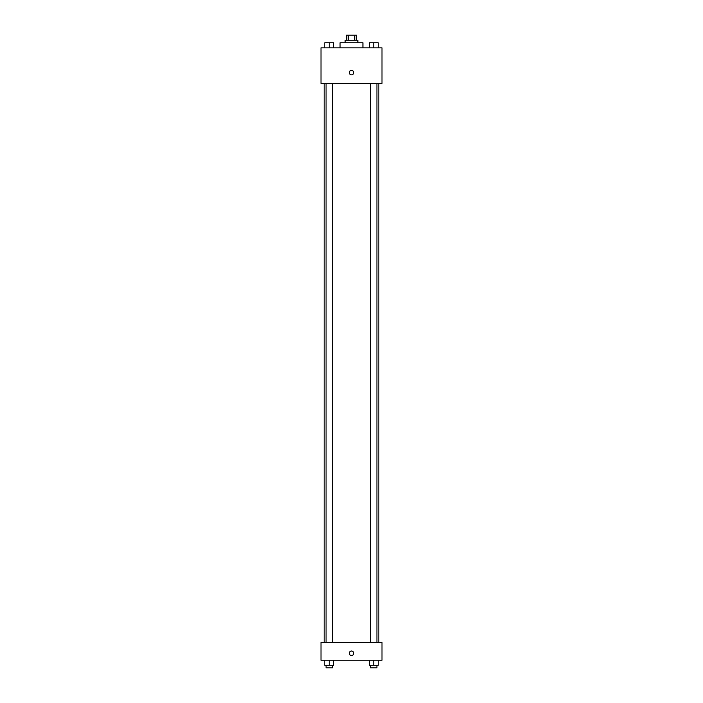 <?xml version="1.0" encoding="UTF-8"?>
<svg xmlns="http://www.w3.org/2000/svg" width="703" height="703" viewBox="0 0 703 703"><rect width="100%" height="100%" fill="white"/><g stroke="black" fill="none" stroke-linecap="round" stroke-linejoin="round"><path stroke-width="1.05" d="M348.24 40.229L348.24 35.15L346.421 35.15L346.421 40.229M348.24 35.15L356.579 35.15L356.579 40.229M354.76 40.229L354.76 35.15M345.147 42.769L345.147 40.229L357.853 40.229L357.853 42.769M362.933 47.857L362.933 42.769L340.067 42.769L340.067 47.857M321.007 47.857L381.993 47.857L381.993 83.429L321.007 83.429L321.007 47.857M349.277 72.629A2.223 2.223 0 0 1 352.616 70.704A2.223 2.223 0 0 1 352.616 74.553A2.223 2.223 0 0 1 349.277 72.629M321.007 642.437L381.993 642.437L381.993 660.231L321.007 660.231L321.007 642.437M351.5 655.46A2.223 2.223 0 0 1 349.576 652.129A2.223 2.223 0 0 1 353.424 652.129A2.223 2.223 0 0 1 351.5 655.46M369.312 660.231L369.312 665.31L378.205 665.31L378.205 660.231L378.205 665.31M373.759 665.31L373.759 660.231M376.931 665.31L376.931 667.85L370.586 667.85L370.586 665.31M324.795 660.231L324.795 665.31L333.688 665.31L333.688 660.231L333.688 665.31M329.241 665.31L329.241 660.231M332.414 665.31L332.414 667.85L326.069 667.85L326.069 665.31M369.312 47.857L369.312 42.769L378.205 42.769L378.205 47.857L378.205 42.769M373.759 47.857L373.759 42.769L370.586 42.751M376.931 42.769L373.759 42.751M324.795 47.857L324.795 42.769L333.688 42.769L333.688 47.857L333.688 42.769M329.241 47.857L329.241 42.769L326.069 42.751M332.414 42.769L329.241 42.751M378.838 642.437L378.838 83.429M324.162 642.437L324.162 83.429M370.586 83.429L370.586 642.437M376.931 83.429L376.931 642.437M332.414 642.437L332.414 83.429M326.069 642.437L326.069 83.429"/></g></svg>
